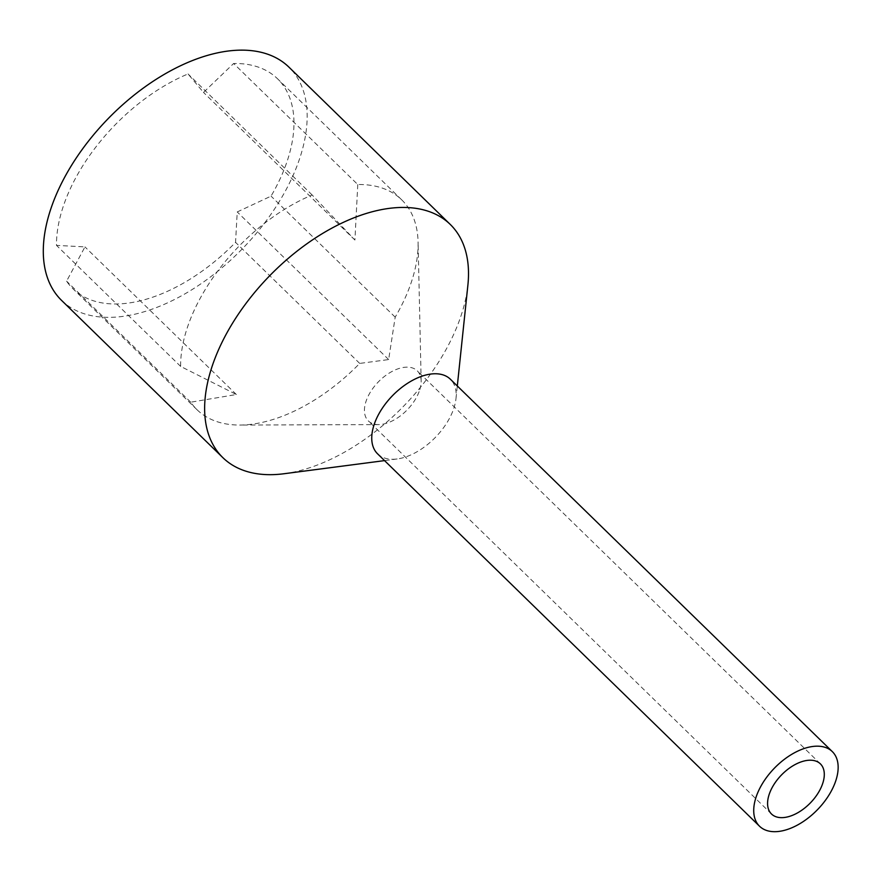 <?xml version="1.0" encoding="UTF-8"?>
<svg xmlns="http://www.w3.org/2000/svg" width="882" height="882" viewBox="0 0 882 882"><rect width="100%" height="100%" fill="white"/><g stroke="black" fill="none" stroke-linecap="round" stroke-linejoin="round"><path stroke-width="0.66" stroke-dasharray="4.41 3.31" d="M357.772 184.536L354.917 240.036L312.173 194.999A146.577 84.132 134.3 0 0 186.334 330.728A146.577 84.132 134.3 0 0 180.634 366.405L236.365 394.519L190.733 402.192A146.577 84.132 134.3 0 0 197.039 409.733A146.577 84.132 134.3 0 0 239.772 425.047A146.577 84.132 134.3 0 0 359.702 363.417L388.653 359.569L395.191 317.156A146.577 84.132 134.3 0 0 412.412 278.833A146.577 84.132 134.3 0 0 418.09 242.164A146.577 84.132 134.3 0 0 401.696 199.828A146.577 84.132 134.3 0 0 357.772 184.536L233.631 63.493L203.499 92.412L188.031 73.956A146.577 84.132 134.3 0 0 62.192 209.695A146.577 84.132 134.3 0 0 56.492 245.372L84.948 246.894L66.591 281.16A146.577 84.132 134.3 0 0 72.897 288.701A146.577 84.132 134.3 0 0 235.56 242.374L237.225 211.945L271.05 196.124A146.577 84.132 134.3 0 0 288.26 157.801A146.577 84.132 134.3 0 0 277.554 78.796A146.577 84.132 134.3 0 0 233.631 63.493M312.173 194.999L188.031 73.956M377.584 453.822A52.115 29.911 134.3 0 0 397.132 458.971A52.115 29.911 134.3 0 0 454.153 407.286A52.115 29.911 134.3 0 0 455.983 398.609A52.115 29.911 134.3 0 0 450.349 379.194M283.982 473.744A162.861 93.47 134.3 0 0 462.168 312.228A162.861 93.47 134.3 0 0 467.89 285.118M61.531 300.354A162.861 93.47 134.3 0 0 189.773 291.005A162.861 93.47 134.3 0 0 300.828 154.923A162.861 93.47 134.3 0 0 288.921 67.131M419.788 389.668A35.015 20.099 134.3 0 0 421.155 380.903A35.015 20.099 134.3 0 0 417.23 370.793A35.015 20.099 134.3 0 0 389.668 372.81A35.015 20.099 134.3 0 0 365.787 402.071A35.015 20.099 134.3 0 0 368.345 420.935A35.015 20.099 134.3 0 0 378.554 424.595A35.015 20.099 134.3 0 0 419.788 389.668M395.191 317.156L271.05 196.124M190.733 402.192L66.591 281.16M359.702 363.417L235.56 242.374M180.634 366.405L56.492 245.372M354.917 240.036L203.499 92.412M236.365 394.519L84.948 246.894M388.653 359.569L237.225 211.945M455.983 398.609L457.306 385.985M401.696 199.828L277.554 78.796M421.155 380.903L418.09 242.164M820.381 763.856L417.23 370.793M771.496 813.998L368.345 420.935M378.554 424.595L239.772 425.047M397.132 458.971L384.541 460.613M197.039 409.733L72.897 288.701"/><path stroke-width="1.32" d="M832.321 751.618L450.349 379.194A52.115 29.911 134.3 0 0 409.314 382.193A52.115 29.911 134.3 0 0 373.77 425.73A52.115 29.911 134.3 0 0 377.584 453.822L759.556 826.247A52.115 29.911 134.3 0 0 800.591 823.259A52.115 29.911 134.3 0 0 836.125 779.71A52.115 29.911 134.3 0 0 832.321 751.618A52.115 29.911 134.3 0 0 791.286 754.606A52.115 29.911 134.3 0 0 755.753 798.155A52.115 29.911 134.3 0 0 759.556 826.247M457.306 385.985L467.89 285.118A162.861 93.47 134.3 0 0 450.272 224.447A162.861 93.47 134.3 0 0 322.029 233.796A162.861 93.47 134.3 0 0 210.974 369.889A162.861 93.47 134.3 0 0 222.881 457.67A162.861 93.47 134.3 0 0 283.982 473.744L384.541 460.613M450.272 224.447L288.921 67.131A162.861 93.47 134.3 0 0 160.689 76.491A162.861 93.47 134.3 0 0 49.635 212.573A162.861 93.47 134.3 0 0 61.531 300.354L222.881 457.67M822.939 782.731A35.015 20.099 134.3 0 0 820.381 763.856A35.015 20.099 134.3 0 0 792.808 765.874A35.015 20.099 134.3 0 0 768.939 795.134A35.015 20.099 134.3 0 0 771.496 813.998A35.015 20.099 134.3 0 0 799.07 811.991A35.015 20.099 134.3 0 0 822.939 782.731"/></g></svg>
